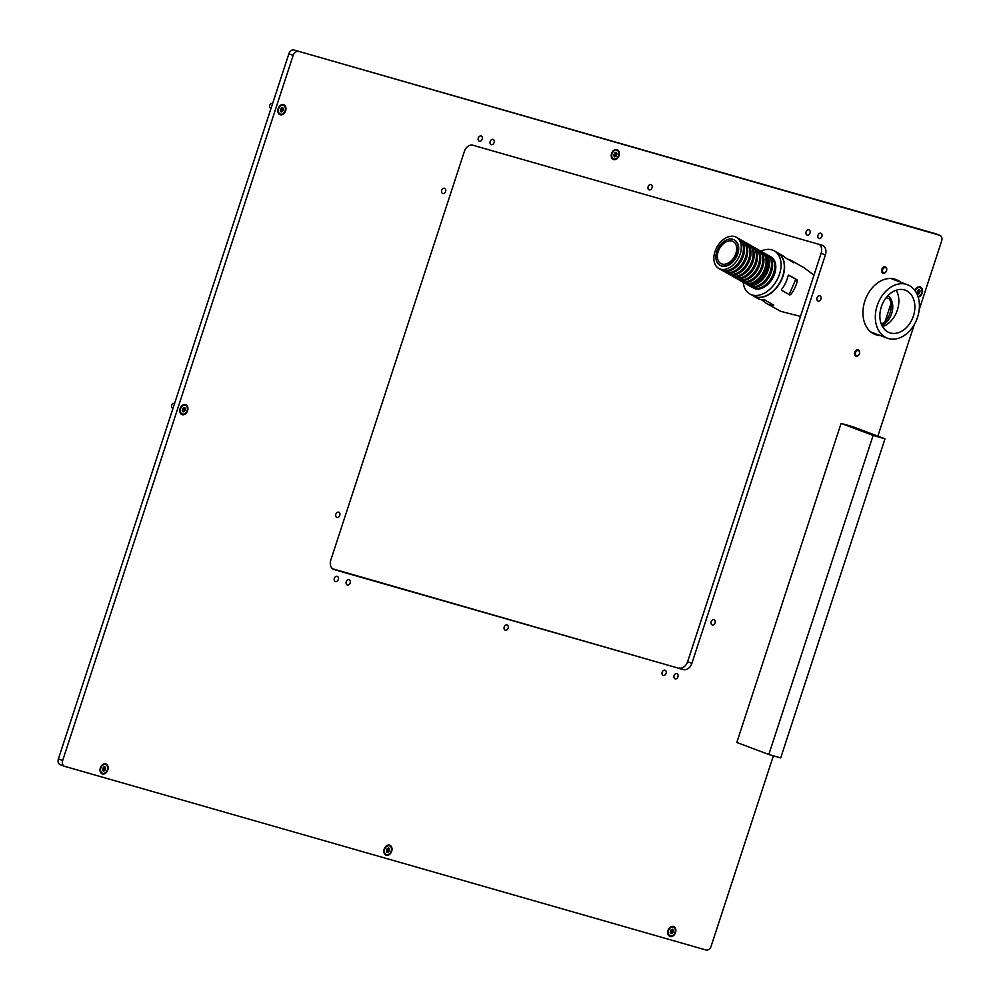 <?xml version="1.0" encoding="UTF-8"?>
<svg xmlns="http://www.w3.org/2000/svg" width="1000" height="1000" viewBox="0 0 1000 1000"><rect width="100%" height="100%" fill="white"/><g stroke="black" fill="none" stroke-linecap="round" stroke-linejoin="round"><path stroke-width="1.5" d="M670.138 936.5A5.288 3.887 110.6 0 0 675.525 932.55A5.288 3.887 110.6 0 0 673.425 926.45A5.288 3.887 110.6 0 0 668.037 930.413A5.288 3.887 110.6 0 0 670.138 936.5M386.287 855.225A5.288 3.887 110.6 0 0 391.675 851.275A5.288 3.887 110.6 0 0 389.575 845.175A5.288 3.887 110.6 0 0 384.188 849.125A5.288 3.887 110.6 0 0 386.287 855.225M102.438 773.95A5.288 3.887 110.6 0 0 107.825 769.987A5.288 3.887 110.6 0 0 105.725 763.9A5.288 3.887 110.6 0 0 100.35 767.85A5.288 3.887 110.6 0 0 102.438 773.95M182.2 414.688A5.288 3.887 110.6 0 0 187.587 410.725A5.288 3.887 110.6 0 0 185.487 404.637A5.288 3.887 110.6 0 0 180.1 408.587A5.288 3.887 110.6 0 0 182.2 414.688M280.238 114.75A5.288 3.887 110.6 0 0 285.625 110.787A5.288 3.887 110.6 0 0 283.525 104.7A5.288 3.887 110.6 0 0 278.137 108.65A5.288 3.887 110.6 0 0 280.238 114.75M918.162 297.1A5.288 3.887 110.6 0 0 922.425 292.213A5.288 3.887 110.6 0 0 920.1 286.975A5.288 3.887 110.6 0 0 914.887 290.487M613.65 159.625A5.288 3.887 110.6 0 0 619.038 155.662A5.288 3.887 110.6 0 0 616.938 149.575A5.288 3.887 110.6 0 0 611.55 153.525A5.288 3.887 110.6 0 0 613.65 159.625M676.85 673.575A2.775 2.037 -69.4 0 1 676.963 673.612A2.775 2.037 -69.4 0 1 677.925 676.85A2.775 2.037 -69.4 0 1 675.125 678.838A2.775 2.037 -69.4 0 1 675.013 678.8A2.775 2.037 -69.4 0 1 674.062 675.575A2.775 2.037 -69.4 0 1 676.85 673.575M664.975 670.175A2.775 2.037 -69.4 0 1 665.088 670.212A2.775 2.037 -69.4 0 1 666.05 673.45A2.775 2.037 -69.4 0 1 663.25 675.438A2.775 2.037 -69.4 0 1 663.138 675.4A2.775 2.037 -69.4 0 1 662.175 672.163A2.775 2.037 -69.4 0 1 664.975 670.175M507.013 624.938A2.775 2.037 -69.4 0 1 507.137 624.975A2.775 2.037 -69.4 0 1 508.088 628.212A2.775 2.037 -69.4 0 1 505.3 630.212A2.775 2.037 -69.4 0 1 505.188 630.175A2.775 2.037 -69.4 0 1 504.225 626.938A2.775 2.037 -69.4 0 1 507.013 624.938M349.062 579.712A2.775 2.037 -69.4 0 1 349.175 579.75A2.775 2.037 -69.4 0 1 350.138 582.987A2.775 2.037 -69.4 0 1 347.337 584.975A2.775 2.037 -69.4 0 1 347.225 584.938A2.775 2.037 -69.4 0 1 346.262 581.7A2.775 2.037 -69.4 0 1 349.062 579.712M337.188 576.312A2.775 2.037 -69.4 0 1 337.3 576.35A2.775 2.037 -69.4 0 1 338.263 579.587A2.775 2.037 -69.4 0 1 335.462 581.575A2.775 2.037 -69.4 0 1 335.35 581.538A2.775 2.037 -69.4 0 1 334.387 578.3A2.775 2.037 -69.4 0 1 337.188 576.312M481.112 135.975A2.775 2.037 -69.4 0 1 481.225 136.012A2.775 2.037 -69.4 0 1 482.175 139.25A2.775 2.037 -69.4 0 1 479.387 141.237A2.775 2.037 -69.4 0 1 479.275 141.2A2.775 2.037 -69.4 0 1 478.312 137.963A2.775 2.037 -69.4 0 1 481.112 135.975M492.987 139.375A2.775 2.037 -69.4 0 1 493.1 139.412A2.775 2.037 -69.4 0 1 494.062 142.65A2.775 2.037 -69.4 0 1 491.262 144.637A2.775 2.037 -69.4 0 1 491.15 144.6A2.775 2.037 -69.4 0 1 490.188 141.363A2.775 2.037 -69.4 0 1 492.987 139.375M650.938 184.6A2.775 2.037 -69.4 0 1 651.05 184.65A2.775 2.037 -69.4 0 1 652.013 187.875A2.775 2.037 -69.4 0 1 649.225 189.875A2.775 2.037 -69.4 0 1 649.112 189.838A2.775 2.037 -69.4 0 1 648.15 186.6A2.775 2.037 -69.4 0 1 650.938 184.6M808.9 229.838A2.775 2.037 -69.4 0 1 809.013 229.875A2.775 2.037 -69.4 0 1 809.975 233.113A2.775 2.037 -69.4 0 1 807.175 235.1A2.775 2.037 -69.4 0 1 807.062 235.062A2.775 2.037 -69.4 0 1 806.1 231.825A2.775 2.037 -69.4 0 1 808.9 229.838M820.775 233.238A2.775 2.037 -69.4 0 1 820.888 233.275A2.775 2.037 -69.4 0 1 821.85 236.513A2.775 2.037 -69.4 0 1 819.05 238.5A2.775 2.037 -69.4 0 1 818.938 238.463A2.775 2.037 -69.4 0 1 817.987 235.238A2.775 2.037 -69.4 0 1 820.775 233.238M819.812 295.775A2.775 2.037 -69.4 0 1 819.938 295.812A2.775 2.037 -69.4 0 1 820.888 299.05A2.775 2.037 -69.4 0 1 818.1 301.038A2.775 2.037 -69.4 0 1 817.987 301A2.775 2.037 -69.4 0 1 817.025 297.762A2.775 2.037 -69.4 0 1 819.812 295.775M713.962 619.65A2.775 2.037 -69.4 0 1 714.075 619.688A2.775 2.037 -69.4 0 1 715.037 622.913A2.775 2.037 -69.4 0 1 712.237 624.913A2.775 2.037 -69.4 0 1 712.125 624.875A2.775 2.037 -69.4 0 1 711.162 621.638A2.775 2.037 -69.4 0 1 713.962 619.65M338.663 512.175A2.775 2.037 -69.4 0 1 338.775 512.212A2.775 2.037 -69.4 0 1 339.738 515.45A2.775 2.037 -69.4 0 1 336.938 517.45A2.775 2.037 -69.4 0 1 336.825 517.4A2.775 2.037 -69.4 0 1 335.875 514.175A2.775 2.037 -69.4 0 1 338.663 512.175M444.525 188.312A2.775 2.037 -69.4 0 1 444.637 188.35A2.775 2.037 -69.4 0 1 445.588 191.575A2.775 2.037 -69.4 0 1 442.8 193.575A2.775 2.037 -69.4 0 1 442.688 193.538A2.775 2.037 -69.4 0 1 441.725 190.3A2.775 2.037 -69.4 0 1 444.525 188.312M893.775 278.863A29.4 21.587 -69.4 0 1 896.2 280.5M876.112 333.963A29.4 21.587 -69.4 0 1 873.213 333.587M900.462 282.1A29.4 21.587 110.6 0 0 895.962 279.513A29.4 21.587 110.6 0 0 894.75 279.113A29.4 21.587 110.6 0 0 865.125 300.25A29.4 21.587 110.6 0 0 875.288 334.55A29.4 21.587 110.6 0 0 876.5 334.95A29.4 21.587 110.6 0 0 880.375 335.562M64.25 766.2L60.388 764.75A5.038 3.7 -69.4 0 1 60.188 764.675A5.038 3.7 -69.4 0 1 58.388 758.938L288.875 53.762A5.038 3.7 -69.4 0 1 294.012 50L935.337 233.65A5.038 3.7 -69.4 0 1 935.55 233.713A5.038 3.7 -69.4 0 1 935.75 233.8M825.387 254.887L821.125 253.287L687.625 661.712L691.9 663.312A8.4 6.162 -69.4 0 1 683.35 669.587L334.175 569.6A8.4 6.162 -69.4 0 1 333.837 569.487A8.4 6.162 -69.4 0 1 330.85 559.925L464.35 151.5A8.4 6.162 -69.4 0 1 472.887 145.225L822.062 245.212A8.4 6.162 -69.4 0 1 822.4 245.325A8.4 6.162 -69.4 0 1 825.387 254.887L691.9 663.312M821.125 253.287A8.4 6.162 110.6 0 0 819.412 244.45M683.35 669.587L332.562 568.763M679.075 667.987A8.4 6.162 110.6 0 0 687.625 661.712M58.388 758.938L62.663 760.55L293.15 55.375L288.875 53.762M62.663 760.55A5.038 3.7 110.6 0 0 64.45 766.287A5.038 3.7 110.6 0 0 64.662 766.35L705.987 950A5.038 3.7 110.6 0 0 711.125 946.237L773.363 755.8M935.55 233.713L939.812 235.325A5.038 3.7 110.6 0 1 941.612 241.062L919.212 309.575M914.35 324.438L877.85 436.138M939.812 235.325A5.038 3.7 110.6 0 0 939.613 235.25L935.337 233.65M294.012 50L939.613 235.25M298.275 51.6A5.038 3.7 110.6 0 0 293.15 55.375M768.825 754.5L736.8 742.475L841.1 423.387L873.125 435.425L768.825 754.5L780.7 757.913L885 438.825L873.125 435.425M885 438.825L852.975 426.788L841.1 423.387M796.95 279.775L797.312 280.9A24.775 16.712 119.6 0 1 790.837 294.513L789.75 294.9L781.663 290.3L781.663 289.312A24.775 16.712 -60.4 0 0 788.138 275.7L788.863 275.188L796.95 279.775L788.462 275.188M795.75 279.325L789.45 293.988L790.837 294.513L789.75 294.9M753.375 295.975A24.775 16.712 119.6 0 0 753.637 296.125A24.775 16.712 119.6 0 0 755.25 296.887L754.975 296.725A24.775 16.712 119.6 0 0 780.75 281.512A24.775 16.712 119.6 0 0 777.812 252.875L782.138 255.325A24.775 16.712 -60.4 0 1 784.825 257.438L793.863 262.787M753.637 296.125L757.688 298.425A24.775 16.712 -60.4 0 0 759.287 299.175A24.775 16.712 -60.4 0 0 764.6 299.913L773.775 305.125A24.775 16.712 119.6 0 1 768.462 304.375A24.775 16.712 119.6 0 1 766.862 303.625A24.775 16.712 119.6 0 1 764.163 301.512L761.488 299.762M766.862 303.625L780.788 311.363L800.487 316.388M802.65 309.788L807.25 295.738M813.988 275.125L803.962 267.7L791.3 260.525A24.775 16.712 119.6 0 1 794 262.638L793.913 262.812M787.5 259.175A24.775 16.712 119.6 0 1 789.7 259.775A24.775 16.712 119.6 0 1 791.3 260.525M760.863 251.175A24.775 16.712 119.6 0 1 772.7 250.138A24.775 16.712 119.6 0 1 774.312 250.888A24.775 16.712 119.6 0 1 777.25 279.525A24.775 16.712 119.6 0 1 751.475 294.738A24.775 16.712 119.6 0 1 749.862 293.988A24.775 16.712 119.6 0 1 743.213 282.3M774.312 250.888L777.55 252.725A24.775 16.712 119.6 0 1 780.487 281.363A24.775 16.712 119.6 0 1 754.712 296.575A24.775 16.712 119.6 0 1 753.1 295.825L749.862 293.988M770.812 256.913A17.812 12.012 119.6 0 1 770.875 256.95A17.812 12.012 119.6 0 1 772.987 277.525A17.812 12.012 119.6 0 1 754.463 288.463A17.812 12.012 119.6 0 1 753.3 287.925A17.812 12.012 119.6 0 1 753.238 287.887M720.125 265.338A14.525 9.8 -60.4 0 0 720.387 265.487A14.525 9.8 -60.4 0 0 721.325 265.938A14.525 9.8 -60.4 0 0 736.45 257.013A14.525 9.8 -60.4 0 0 734.725 240.212A14.525 9.8 -60.4 0 0 734.45 240.062M720.788 265.625A14.525 9.8 119.6 0 1 719.85 265.188A14.525 9.8 119.6 0 1 718.125 248.388A14.525 9.8 119.6 0 1 733.238 239.462A14.525 9.8 119.6 0 1 734.188 239.913A14.525 9.8 119.6 0 1 735.913 256.7A14.525 9.8 119.6 0 1 720.788 265.625M721.625 263.888A12.6 8.5 -60.4 0 0 734.725 256.15A12.6 8.5 -60.4 0 0 733.238 241.588A12.6 8.5 -60.4 0 0 732.412 241.213A12.6 8.5 -60.4 0 0 719.312 248.938A12.6 8.5 -60.4 0 0 720.8 263.512A12.6 8.5 -60.4 0 0 721.625 263.888M735.225 236.75A17.887 12.062 -60.4 0 0 716.612 247.738A17.887 12.062 -60.4 0 0 718.737 268.412A17.887 12.062 -60.4 0 0 719.887 268.962A17.887 12.062 -60.4 0 0 738.5 257.975A17.887 12.062 -60.4 0 0 736.388 237.288A17.887 12.062 -60.4 0 0 735.225 236.75M718.737 268.412L720.888 269.637A17.887 12.062 -60.4 0 0 722.05 270.188A17.887 12.062 -60.4 0 0 740.662 259.2A17.887 12.062 -60.4 0 0 738.538 238.512L736.388 237.288M746.263 284A17.887 12.062 -60.4 0 0 746.787 284.325A17.887 12.062 -60.4 0 0 747.95 284.862A17.887 12.062 -60.4 0 0 766.562 273.888A17.887 12.062 -60.4 0 0 764.438 253.2A17.887 12.062 -60.4 0 0 763.888 252.913M746.787 284.325L748.95 285.55A17.887 12.062 -60.4 0 0 750.1 286.087A17.887 12.062 -60.4 0 0 768.713 275.113A17.887 12.062 -60.4 0 0 766.6 254.425L764.438 253.2M749.5 285.837A17.887 12.062 -60.4 0 0 750.025 286.163A17.887 12.062 -60.4 0 0 751.188 286.7A17.887 12.062 -60.4 0 0 769.8 275.712A17.887 12.062 -60.4 0 0 767.675 255.037A17.887 12.062 -60.4 0 0 767.125 254.75M750.025 286.163L752.188 287.387A17.887 12.062 -60.4 0 0 753.337 287.925A17.887 12.062 -60.4 0 0 771.95 276.938A17.887 12.062 -60.4 0 0 769.837 256.262L767.675 255.037M752.738 287.675A17.887 12.062 -60.4 0 0 753.263 288A17.887 12.062 -60.4 0 0 754.425 288.538A17.887 12.062 -60.4 0 0 773.037 277.55A17.887 12.062 -60.4 0 0 770.913 256.875A17.887 12.062 -60.4 0 0 770.362 256.588M721.438 269.925A17.887 12.062 -60.4 0 0 721.963 270.25A17.887 12.062 -60.4 0 0 723.125 270.788A17.887 12.062 -60.4 0 0 741.737 259.812A17.887 12.062 -60.4 0 0 739.625 239.125A17.887 12.062 -60.4 0 0 739.062 238.837M721.963 270.25L724.125 271.475A17.887 12.062 -60.4 0 0 725.288 272.013A17.887 12.062 -60.4 0 0 743.9 261.038A17.887 12.062 -60.4 0 0 741.775 240.35L739.625 239.125M724.675 271.762A17.887 12.062 -60.4 0 0 725.2 272.087A17.887 12.062 -60.4 0 0 726.363 272.625A17.887 12.062 -60.4 0 0 744.975 261.637A17.887 12.062 -60.4 0 0 742.862 240.963A17.887 12.062 -60.4 0 0 742.3 240.675M725.2 272.087L727.362 273.312A17.887 12.062 -60.4 0 0 728.525 273.85A17.887 12.062 -60.4 0 0 747.138 262.863A17.887 12.062 -60.4 0 0 745.013 242.188L742.862 240.963M740.863 280.938A17.887 12.062 -60.4 0 0 741.388 281.262A17.887 12.062 -60.4 0 0 742.55 281.812A17.887 12.062 -60.4 0 0 761.162 270.825A17.887 12.062 -60.4 0 0 759.038 250.138A17.887 12.062 -60.4 0 0 758.487 249.862M741.388 281.262L743.55 282.488A17.887 12.062 -60.4 0 0 744.712 283.038A17.887 12.062 -60.4 0 0 763.325 272.05A17.887 12.062 -60.4 0 0 761.2 251.363L759.038 250.138M727.913 273.6A17.887 12.062 -60.4 0 0 728.438 273.925A17.887 12.062 -60.4 0 0 729.6 274.462A17.887 12.062 -60.4 0 0 748.213 263.475A17.887 12.062 -60.4 0 0 746.1 242.8A17.887 12.062 -60.4 0 0 745.537 242.512M728.438 273.925L730.6 275.15A17.887 12.062 -60.4 0 0 731.762 275.688A17.887 12.062 -60.4 0 0 750.375 264.7A17.887 12.062 -60.4 0 0 748.25 244.025L746.1 242.8M731.15 275.438A17.887 12.062 -60.4 0 0 731.675 275.763A17.887 12.062 -60.4 0 0 732.837 276.3A17.887 12.062 -60.4 0 0 751.45 265.312A17.887 12.062 -60.4 0 0 749.325 244.638A17.887 12.062 -60.4 0 0 748.775 244.35M731.675 275.763L733.838 276.988A17.887 12.062 -60.4 0 0 735 277.525A17.887 12.062 -60.4 0 0 753.612 266.537A17.887 12.062 -60.4 0 0 751.488 245.863L749.325 244.638M734.388 277.262A17.887 12.062 -60.4 0 0 734.912 277.6A17.887 12.062 -60.4 0 0 736.075 278.137A17.887 12.062 -60.4 0 0 754.688 267.15A17.887 12.062 -60.4 0 0 752.562 246.475A17.887 12.062 -60.4 0 0 752.013 246.188M734.912 277.6L737.075 278.812A17.887 12.062 -60.4 0 0 738.238 279.363A17.887 12.062 -60.4 0 0 756.85 268.375A17.887 12.062 -60.4 0 0 754.725 247.7L752.562 246.475M737.625 279.1A17.887 12.062 -60.4 0 0 738.15 279.425A17.887 12.062 -60.4 0 0 739.312 279.975A17.887 12.062 -60.4 0 0 757.925 268.988A17.887 12.062 -60.4 0 0 755.8 248.312A17.887 12.062 -60.4 0 0 755.25 248.025M738.15 279.425L740.312 280.65A17.887 12.062 -60.4 0 0 741.475 281.2A17.887 12.062 -60.4 0 0 760.088 270.212A17.887 12.062 -60.4 0 0 757.962 249.525L755.8 248.312M744.1 282.775A17.887 12.062 -60.4 0 0 744.625 283.1A17.887 12.062 -60.4 0 0 745.788 283.65A17.887 12.062 -60.4 0 0 764.4 272.663A17.887 12.062 -60.4 0 0 762.275 251.975A17.887 12.062 -60.4 0 0 761.725 251.688M744.625 283.1L745.713 283.712A17.887 12.062 -60.4 0 0 746.862 284.262A17.887 12.062 -60.4 0 0 765.475 273.275A17.887 12.062 -60.4 0 0 763.363 252.587L762.275 251.975M881.375 324.288A16.8 12.337 110.6 0 0 889.488 298.888L886.825 297.887A16.8 12.337 110.6 0 0 886.5 297.3M881.875 325.45A16.8 12.337 110.6 0 0 892.337 311.087A16.8 12.337 110.6 0 0 887.913 295.688M890.325 332.975A22.675 16.65 110.6 0 0 913.188 316.663A22.675 16.65 110.6 0 0 905.337 290.212A22.675 16.65 110.6 0 0 904.412 289.9A22.675 16.65 110.6 0 0 881.55 306.212A22.675 16.65 110.6 0 0 889.388 332.675A22.675 16.65 110.6 0 0 890.325 332.975M882.513 326.65A22.675 16.65 110.6 0 0 896.2 290.212M887.325 338.175A28.562 20.975 -69.4 0 1 877.45 304.862A28.562 20.975 -69.4 0 1 906.237 284.312A28.562 20.975 -69.4 0 1 907.412 284.713A28.562 20.975 -69.4 0 1 917.288 318.025A28.562 20.975 -69.4 0 1 888.5 338.562A28.562 20.975 -69.4 0 1 887.325 338.175L871.312 332.163A28.562 20.975 -69.4 0 1 870.763 331.938M890.837 278.488A28.562 20.975 -69.4 0 1 891.4 278.688L907.412 284.713M886.175 297.7L886.825 297.887M885.163 321.312L890.962 303.562M673.213 927.087A4.625 3.388 110.6 0 0 668.562 930.413A4.625 3.388 110.6 0 0 670.163 935.8A4.625 3.388 110.6 0 0 670.35 935.863A4.625 3.388 110.6 0 0 675 932.55A4.625 3.388 110.6 0 0 673.413 927.15A4.625 3.388 110.6 0 0 673.213 927.087A4.625 3.388 110.6 0 0 672.975 927A4.625 3.388 110.6 0 0 672.788 926.938A4.625 3.388 110.6 0 0 668.138 930.25A4.625 3.388 110.6 0 0 669.725 935.65A4.625 3.388 110.6 0 0 669.925 935.713M670.212 932.513L671.038 933.713L672.475 933.162L673.375 930.462L672.537 929.25L671.112 929.812L670.212 932.513M671.45 932.725L672.375 930.2M670.688 932.613L672.075 932.987M616.675 150.188A4.625 3.388 110.6 0 0 616.487 150.113A4.625 3.388 110.6 0 0 616.3 150.05A4.625 3.388 110.6 0 0 611.638 153.375A4.625 3.388 110.6 0 0 613.237 158.763A4.625 3.388 110.6 0 0 613.438 158.825M613.713 155.625L614.538 156.825L615.988 156.275L616.888 153.575L616.038 152.363L614.625 152.925L613.713 155.625M614.963 155.838L615.887 153.312M613.862 158.988A4.625 3.388 110.6 0 0 618.513 155.662A4.625 3.388 110.6 0 0 616.912 150.275A4.625 3.388 110.6 0 0 616.725 150.213A4.625 3.388 110.6 0 0 612.075 153.525A4.625 3.388 110.6 0 0 613.663 158.925A4.625 3.388 110.6 0 0 613.862 158.988M614.188 155.725L615.575 156.1M919.837 287.6A4.625 3.388 110.6 0 0 919.663 287.525A4.625 3.388 110.6 0 0 919.463 287.462A4.625 3.388 110.6 0 0 914.912 290.525M916.888 293.038L917.712 294.237L919.125 293.675L920.062 290.988L919.212 289.775L917.788 290.338L916.888 293.038M918.138 293.25L919.062 290.725M917.962 296.488A4.625 3.388 110.6 0 0 921.862 292.462A4.625 3.388 110.6 0 0 920.088 287.675A4.625 3.388 110.6 0 0 919.9 287.613A4.625 3.388 110.6 0 0 915.225 290.975M917.362 293.137L918.75 293.512M283.263 105.312A4.625 3.388 110.6 0 0 283.075 105.237A4.625 3.388 110.6 0 0 282.887 105.175A4.625 3.388 110.6 0 0 278.225 108.5A4.625 3.388 110.6 0 0 279.825 113.888A4.625 3.388 110.6 0 0 280.025 113.95M272.475 103.5A2.525 1.85 110.6 0 0 272.375 103.462A2.525 1.85 110.6 0 0 272.275 103.425A2.525 1.85 110.6 0 0 269.738 105.237A2.525 1.85 110.6 0 0 270.613 108.175A2.525 1.85 110.6 0 0 270.712 108.212M280.3 110.75L281.125 111.95L282.55 111.388L283.475 108.7L282.625 107.487L281.212 108.05L280.3 110.75M281.55 110.962L282.475 108.438M283.1 108.663L281.8 108.15M280.45 114.113A4.625 3.388 110.6 0 0 285.1 110.787A4.625 3.388 110.6 0 0 283.5 105.4A4.625 3.388 110.6 0 0 283.312 105.337A4.625 3.388 110.6 0 0 278.663 108.65A4.625 3.388 110.6 0 0 280.25 114.05A4.625 3.388 110.6 0 0 280.45 114.113M280.775 110.85L282.162 111.225M185.275 405.275A4.625 3.388 110.6 0 0 180.625 408.6A4.625 3.388 110.6 0 0 182.225 413.988A4.625 3.388 110.6 0 0 182.413 414.05A4.625 3.388 110.6 0 0 187.062 410.725A4.625 3.388 110.6 0 0 185.475 405.337A4.625 3.388 110.6 0 0 185.275 405.275A4.625 3.388 110.6 0 0 185.037 405.175A4.625 3.388 110.6 0 0 184.85 405.112A4.625 3.388 110.6 0 0 180.2 408.438A4.625 3.388 110.6 0 0 181.788 413.825A4.625 3.388 110.6 0 0 181.988 413.888M174.45 403.438A2.525 1.85 110.6 0 0 174.35 403.4A2.525 1.85 110.6 0 0 174.237 403.363A2.525 1.85 110.6 0 0 171.7 405.175A2.525 1.85 110.6 0 0 172.575 408.113A2.525 1.85 110.6 0 0 172.675 408.15M182.275 410.688L183.1 411.887L184.537 411.337L185.438 408.638L184.6 407.438L183.175 407.987L182.275 410.688M183.512 410.9L184.438 408.375M182.75 410.788L184.137 411.163M105.463 764.513A4.625 3.388 110.6 0 0 105.288 764.438A4.625 3.388 110.6 0 0 105.087 764.375A4.625 3.388 110.6 0 0 100.438 767.7A4.625 3.388 110.6 0 0 102.037 773.088A4.625 3.388 110.6 0 0 102.225 773.15M102.513 769.95L103.338 771.15L104.775 770.6L105.688 767.9L104.838 766.688L103.413 767.25L102.513 769.95M103.763 770.163L104.688 767.638M102.65 773.312A4.625 3.388 110.6 0 0 107.312 769.987A4.625 3.388 110.6 0 0 105.712 764.6A4.625 3.388 110.6 0 0 105.525 764.538A4.625 3.388 110.6 0 0 100.862 767.85A4.625 3.388 110.6 0 0 102.463 773.25A4.625 3.388 110.6 0 0 102.65 773.312M102.987 770.05L104.375 770.425M389.312 845.788A4.625 3.388 110.6 0 0 389.137 845.713A4.625 3.388 110.6 0 0 388.938 845.65A4.625 3.388 110.6 0 0 384.288 848.975A4.625 3.388 110.6 0 0 385.887 854.362A4.625 3.388 110.6 0 0 386.075 854.425M386.362 851.225L387.188 852.425L388.6 851.875L389.525 849.175L388.688 847.975L387.262 848.525L386.362 851.225M387.612 851.438L388.525 848.913M389.15 849.15L387.863 848.637M386.5 854.587A4.625 3.388 110.6 0 0 391.163 851.263A4.625 3.388 110.6 0 0 389.562 845.875A4.625 3.388 110.6 0 0 389.363 845.812A4.625 3.388 110.6 0 0 384.712 849.137A4.625 3.388 110.6 0 0 386.312 854.525A4.625 3.388 110.6 0 0 386.5 854.587M386.838 851.325L388.225 851.7M858.175 350.538A2.725 2 110.6 0 0 855.487 352.762A2.725 2 110.6 0 0 856.75 355.763A2.725 2 110.6 0 0 859.438 353.525A2.725 2 110.6 0 0 858.175 350.538M856.175 356.225A3.362 2.462 -69.4 0 1 855.875 356.138A3.362 2.462 -69.4 0 1 854.675 352.325A3.362 2.462 -69.4 0 1 857.938 349.762A3.362 2.462 -69.4 0 1 858.238 349.85A3.362 2.462 -69.4 0 1 859.438 353.663A3.362 2.462 -69.4 0 1 856.175 356.225M885.3 267.575A2.725 2 110.6 0 0 882.6 269.8A2.725 2 110.6 0 0 883.863 272.8A2.725 2 110.6 0 0 886.55 270.562A2.725 2 110.6 0 0 885.3 267.575M883.288 273.263A3.362 2.462 -69.4 0 1 882.987 273.175A3.362 2.462 -69.4 0 1 881.8 269.363A3.362 2.462 -69.4 0 1 885.062 266.8A3.362 2.462 -69.4 0 1 885.35 266.887A3.362 2.462 -69.4 0 1 886.55 270.7A3.362 2.462 -69.4 0 1 883.288 273.263M333.5 569.35L334.175 569.6M795.925 280.387L797.312 280.9M763.6 299.95L763.213 300.75M764.925 299.925L764.163 301.512M670.837 933.15L671.538 933.413M671.8 931.938L672.975 932.375M672.062 929.5L672.738 929.75M672.125 930.925L673.3 931.363M614.35 156.263L615.05 156.525M615.312 155.05L616.487 155.488M615.562 152.613L616.237 152.863M615.638 154.037L616.812 154.475M917.525 293.675L918.213 293.938M918.475 292.462L919.65 292.9M918.737 290.025L919.412 290.275M918.812 291.45L919.987 291.887M280.938 111.388L281.637 111.65M281.9 110.175L283.075 110.612M282.15 107.737L282.825 107.987M282.225 109.162L283.4 109.6M182.9 411.337L183.6 411.587M183.863 410.112L185.037 410.55M184.125 407.675L184.8 407.925M184.188 409.1L185.362 409.538M103.15 770.588L103.837 770.85M104.1 769.375L105.275 769.812M104.362 766.938L105.037 767.188M104.438 768.363L105.612 768.8M387 851.875L387.688 852.138M387.95 850.65L389.125 851.1M388.212 848.213L388.888 848.462M388.288 849.638L389.462 850.075M60.188 764.675L64.45 766.287M671.825 929.987L673 930.425M671.05 932.562L672.225 933.012M615.337 153.1L616.512 153.537M614.562 155.688L615.737 156.125M918.512 290.512L919.688 290.95M917.725 293.087L918.9 293.538M281.15 110.8L282.325 111.25M183.888 408.162L185.062 408.612M183.113 410.75L184.288 411.188M104.138 767.425L105.312 767.862M103.35 770L104.525 770.45M387.2 851.287L388.375 851.725"/></g></svg>

